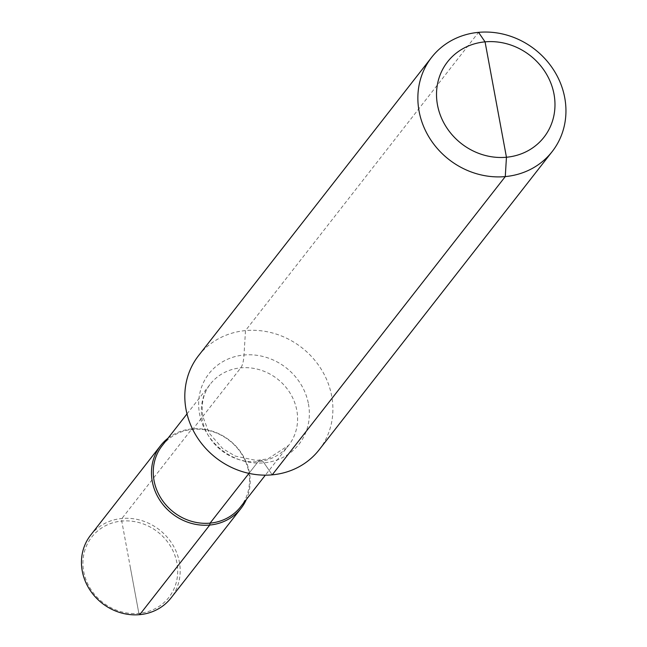 <?xml version="1.0" encoding="UTF-8"?>
<svg xmlns="http://www.w3.org/2000/svg" width="647" height="647" viewBox="0 0 647 647"><rect width="100%" height="100%" fill="white"/><g stroke="black" fill="none" stroke-linecap="round" stroke-linejoin="round"><path stroke-width="0.49" stroke-dasharray="3.23 2.43" d="M162.203 445.646A49.73 45.395 38 0 1 211.844 431.387A49.73 45.395 38 0 1 248.723 471.881A49.73 45.395 -142 0 1 240.571 506.876M168.018 438.205A51 46.56 -142 0 1 216.874 432.867A51 46.56 -142 0 1 249.386 472.48A51 46.56 -142 0 1 246.386 499.435M90.629 535.166A51 46.56 38 0 1 141.547 520.544A51 46.56 38 0 1 179.373 562.081A51 46.56 -142 0 1 171.01 597.974M319.133 449.819A76.5 69.836 -142 0 0 331.685 395.98A76.5 69.836 38 0 0 274.943 333.682A76.5 69.836 38 0 0 198.572 355.615M176.914 562.914A48.962 44.692 38 0 0 121.749 521.07A48.962 44.692 38 0 0 83.698 571.536A48.962 44.692 -142 0 0 138.862 613.38A48.962 44.692 -142 0 0 176.914 562.914M130.306 567.225L138.862 613.38L139.728 614.65L138.862 613.38L121.749 521.07L121.911 518.49L191.916 428.888L192.701 429.382L240.781 367.852A25.5 7.481 -95.3 0 0 244.008 355.009L245.488 330.601L478.537 32.35M272.217 474.841L263.992 462.848A25.5 7.481 -95.3 0 0 258.153 461.61L248.966 473.369L258.153 461.61A25.5 7.481 -95.3 0 1 263.992 462.848L272.217 474.841M186.991 413.918L210.283 384.116C203.344 393.028 200.885 403.898 202.923 416.708L209.062 433.005L222.746 448.638L235.265 456.095L256.358 460.454L267.907 458.885L288.651 445.346A49.73 45.395 -142 0 0 296.803 410.352A49.73 45.395 38 0 0 259.924 369.858A49.73 45.395 38 0 0 210.283 384.116A49.73 45.395 38 0 0 202.131 419.11A49.73 45.395 -142 0 0 239.01 459.605A49.73 45.395 -142 0 0 288.651 445.346L265.359 475.149M308.449 403.898A57.195 52.213 -142 0 1 263.992 462.848A57.195 52.213 -142 0 1 199.551 413.967A57.195 52.213 38 0 1 244.008 355.009A57.195 52.213 38 0 1 308.449 403.898"/><path stroke-width="0.97" d="M265.359 475.149L240.571 506.876A49.73 45.395 -142 0 1 190.93 521.134A49.73 45.395 -142 0 1 154.051 480.64A49.73 45.395 38 0 1 162.203 445.646L186.991 413.918M246.386 499.435A51 46.56 -142 0 1 241.016 508.372A51 46.56 -142 0 1 190.105 522.994A51 46.56 -142 0 1 152.28 481.465A51 46.56 -142 0 1 160.642 445.573A51 46.56 -142 0 1 168.018 438.205M241.016 508.372L171.01 597.974A51 46.56 -142 0 1 120.091 612.596A51 46.56 -142 0 1 82.266 571.058A51 46.56 38 0 1 90.629 535.166L160.642 445.573M198.572 355.615A76.5 69.836 38 0 0 186.029 409.454A76.5 69.836 -142 0 0 242.762 471.76A76.5 69.836 -142 0 0 319.133 449.819L552.182 151.576A76.5 69.836 -142 0 1 475.812 173.509A76.5 69.836 -142 0 1 419.078 111.203A76.5 69.836 38 0 1 431.622 57.365L198.572 355.615M431.622 57.365A76.5 69.836 38 0 1 507.992 35.431A76.5 69.836 38 0 1 564.734 97.737A76.5 69.836 -142 0 1 552.182 151.576M554.01 94.155A61.198 55.868 38 0 0 485.056 41.853A61.198 55.868 38 0 0 437.485 104.935A61.198 55.868 -142 0 0 506.447 157.245A61.198 55.868 -142 0 0 554.01 94.155M478.537 32.35L485.056 41.853L506.447 157.245L505.275 176.591L272.217 474.841L505.275 176.591L506.447 157.245L495.748 99.549M248.966 473.369L210.073 523.14L209.741 525.049L139.728 614.65L209.741 525.049L210.073 523.14L248.966 473.369"/></g></svg>
